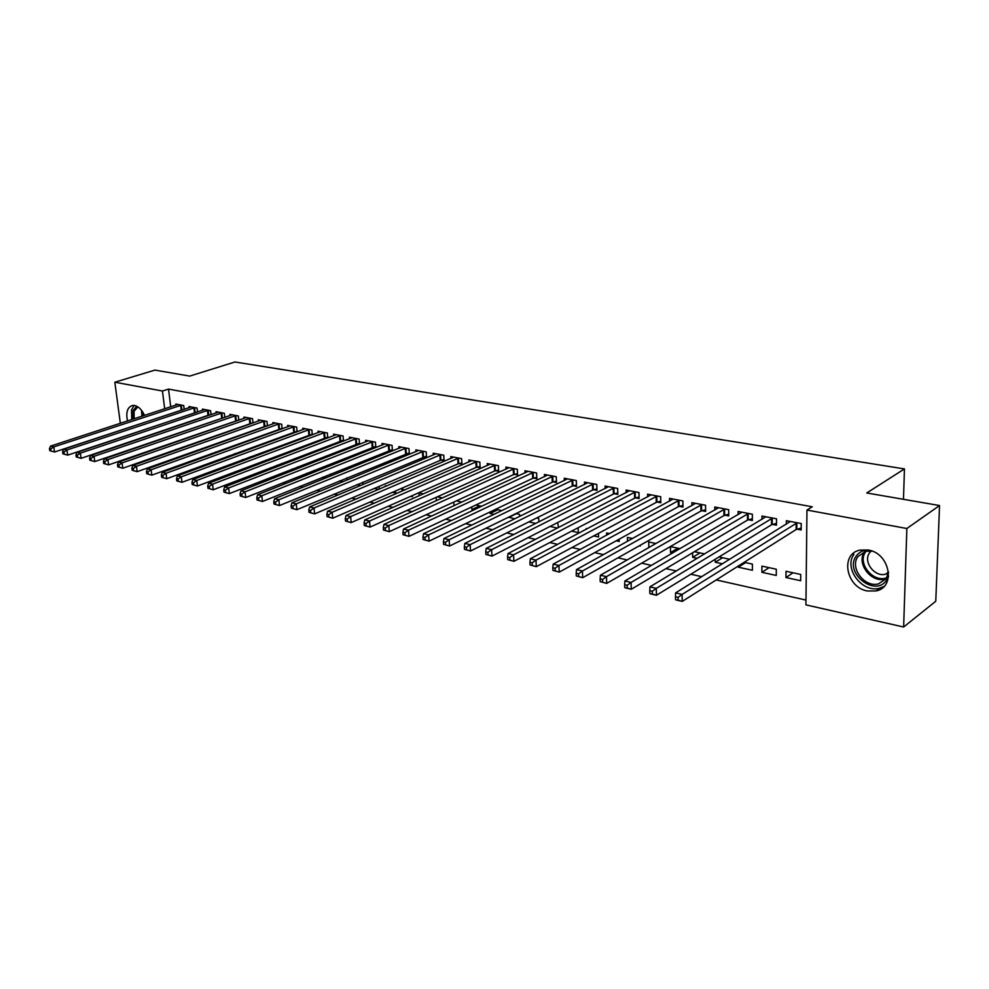<?xml version="1.0" encoding="UTF-8"?>
<svg xmlns="http://www.w3.org/2000/svg" width="989" height="989" viewBox="0 0 989 989"><rect width="100%" height="100%" fill="white"/><g stroke="black" fill="none" stroke-linecap="round" stroke-linejoin="round"><path stroke-width="1.48" d="M127.494 420.993C125.739 412.265 127.433 407.085 132.6 405.453L134.689 405.515C138.67 406.528 141.959 409.842 144.542 415.429M868.317 550.032C889.865 553.197 896.219 587.318 876.093 590.94L867.316 590.977C845.916 587.379 839.871 553.667 860.158 550.082L868.317 550.032M189.134 461.616L190.84 461.999M204.068 464.978L205.996 465.411M219.274 468.39L221.425 468.873M234.764 471.864L237.137 472.396M250.538 475.4L253.159 475.993M266.61 479.01L269.478 479.653M282.99 482.681L286.105 483.386M299.679 486.427L303.067 487.194M316.69 490.247L320.349 491.076M334.022 494.141L337.978 495.032M351.713 498.11L355.966 499.062M369.75 502.165L374.299 503.178M388.145 506.294L393.016 507.382M406.912 510.497L412.116 511.672M426.061 514.799L431.624 516.048M445.619 519.188L451.528 520.511M465.572 523.663L471.864 525.072M485.958 528.237L492.621 529.745M506.776 532.91L513.847 534.505M528.039 537.682L535.531 539.364M549.773 542.565L557.697 544.346M571.976 547.547L580.358 549.427M594.686 552.641L603.525 554.631M617.902 557.858L627.236 559.947M641.651 563.186L651.491 565.399M665.943 568.638L676.315 570.974M690.804 574.226L701.733 576.674M716.259 579.937L805.973 600.063M170.009 460.8L168.513 460.454M155.397 457.487L154.099 457.19M141.044 454.235L139.944 453.988M126.951 451.046L126.023 450.836M120.349 423.329L114.823 382.211L154.939 370.096L189.715 376.092L234.962 361.986L904.453 468.922L866.772 492.979L939.55 505.54L935.767 601.25L903.637 627.014L805.924 604.872L806.962 510.052L906.851 528.509L903.637 627.014M903.489 499.321L904.453 468.922M201.917 449.377L201.818 448.549M198.851 450.465L197.355 450.143M197.503 411.993L197.046 408.061L189.035 406.541L189.171 407.703M229.225 456.844L229.102 455.756M228.879 456.967L226.963 456.547M220.559 451.207L220.473 450.465L221.82 450.749M224.8 417.407L224.33 413.278L216.059 411.696L216.195 412.932M223.39 417.89L222.649 417.754M248.486 458.748L248.35 457.524M252.38 457.277L250.242 456.819M252.999 423.02L252.541 418.668L243.974 417.037L244.122 418.335M251.861 423.416L250.749 423.205M277.353 466.66L277.192 465.139M284.09 464.051L281.469 463.495M282.149 428.83L281.692 424.244L272.84 422.55L272.989 423.922M281.321 429.127L279.813 428.843M315.775 471.568L313.859 470.418M308.927 474.287L307.01 473.138M312.314 434.851L311.869 430.017L302.708 428.262L302.844 429.696M311.807 435.049L309.866 434.666M346.954 480.098L346.756 477.897M343.109 481.692L339.45 480.901M343.542 441.106L343.096 435.976L333.614 434.171L333.75 435.692M343.381 441.168L340.982 440.711M379.232 489.122L379.022 486.489M378.626 489.382L374.398 488.455M373.212 446.954L375.869 447.473L375.437 442.157L365.609 440.29L365.745 441.898M410.719 496.317L412.512 496.713L412.438 495.563M402.152 491.051L402.016 489.246L404.897 489.864M406.603 453.432L409.359 453.963L408.964 448.573L398.777 446.62L398.913 448.338M436.433 500.669L436.198 497.319M442.54 497.912L437.348 496.799M441.242 460.157L444.098 460.701L443.74 455.212L433.17 453.197L433.293 455.014M473.867 509.99L471.889 509.558L471.728 506.961M481.73 506.281L475.857 505.02M477.193 467.129L480.159 467.698L479.826 462.11L468.86 460.021L468.971 461.962M519.707 516.419L519.608 514.367L515.949 513.588M514.774 518.842L508.581 517.185M514.515 474.361L517.593 474.967L517.309 469.281L505.911 467.105L506.022 469.182M558.426 527.57L557.734 522.513M557.45 528.077L550.008 526.469M553.296 481.89L556.51 482.508L556.263 476.723L544.42 474.46L544.519 476.686M593.684 535.914L598.568 536.978L598.444 533.368M586.18 529.313L586.156 528.596L587.145 528.806M593.647 489.716L596.973 490.359L596.775 484.462L584.45 482.113L584.536 484.511M639.302 545.792L640.291 546.002L640.279 545.248M627.545 541.304L627.434 537.41L632.589 538.511M635.63 497.863L639.104 498.53L638.956 492.522L626.124 490.074L626.198 492.67M672.656 553.012L670.53 552.554L670.418 546.596L680.086 548.66M679.369 506.343L682.991 507.048L682.892 500.929L669.516 498.369L669.565 501.188M729.004 559.762L729.004 559.106L718.978 556.968M722.489 563.792L715.245 562.234L715.22 559.267M724.974 515.182L728.745 515.912L728.708 509.681L714.763 507.011L714.787 510.077M776.266 575.437L776.303 569.219L761.901 566.141L761.889 572.322L776.266 575.437M772.545 524.417L776.489 525.184L776.526 518.817L761.963 516.035L761.95 519.398M806.962 510.052L812.229 506.788L168.526 389.097L170.726 406.875M175.968 449.476L176.067 450.193M176.957 457.437L177.056 458.278M797.122 529.177L801.152 529.968L801.214 523.54L786.329 520.696L786.317 524.219M800.657 580.716L800.719 574.436L786.008 571.283L785.958 577.539L800.657 580.716M748.5 519.757L752.357 520.498L752.357 514.206L738.103 511.474L738.115 514.688M745.558 562.642L738.326 567.216L752.406 570.27L752.394 564.101L744.136 562.345M738.326 567.216L738.313 566.017M701.93 510.72L705.627 511.437L705.553 505.255L691.904 502.647L691.941 505.577M697.282 558.34L692.659 557.339L692.597 552.777M704.65 553.902L694.389 551.714M657.277 502.053L660.825 502.746L660.701 496.688L647.597 494.179L647.659 496.874M648.846 547.646L648.71 541.96L656.066 543.53M614.429 493.746L617.828 494.401L617.655 488.455L605.083 486.056L605.157 488.554M616.246 540.798L619.225 541.44L619.151 539.203M606.665 535.197L606.591 532.96L609.62 533.603M573.274 485.76L576.538 486.39L576.315 480.555L564.237 478.243L564.336 480.555M571.605 531.142L578.318 532.589L578.132 527.73M533.714 478.095L536.866 478.701L536.594 472.965L524.974 470.739L525.085 472.903M538.894 521.895L538.721 518.459L536.619 518.001M535.89 523.416L528.855 521.883M495.674 470.715L498.691 471.296L498.382 465.658L487.206 463.52L487.317 465.535M500.879 511.103L500.842 510.361L495.699 509.261M494.104 514.367L490.074 513.489L489.988 511.993M459.044 463.606L461.962 464.175L461.616 458.636L450.848 456.572L450.972 458.463M454.038 505.7L453.803 502.066M461.937 502.053L456.411 500.867M423.762 456.757L426.568 457.301L426.197 451.862L415.813 449.884L415.949 451.652M419.138 495.798L418.928 492.868L423.527 493.845M389.753 450.168L392.46 450.687L392.052 445.334L382.051 443.431L382.174 445.087M392.373 492.349L395.736 493.078L395.575 490.964M385.463 486.452L385.401 485.698L386.625 485.958M356.955 443.801L359.563 444.308L359.118 439.042L349.476 437.2L349.599 438.77M362.951 484.548L362.753 482.138M360.701 485.5L356.757 484.647M327.792 437.954L327.347 432.972L318.025 431.192L318.161 432.663M327.458 438.078L325.294 437.657M331.228 475.771L330.511 473.978M325.851 477.959L322.476 477.217M297.108 431.81L296.651 427.1L287.651 425.381L287.787 426.778M296.428 432.069L294.71 431.723M292.324 470.702L291.978 469.095M300.372 467.537L297.516 466.919M267.45 425.9L266.993 421.438L258.29 419.769L258.426 421.104M266.461 426.247L265.151 425.999M262.802 462.654L262.654 461.294M268.093 460.639L265.72 460.132M238.782 420.189L238.324 415.961L229.905 414.342L230.041 415.603M237.508 420.634L236.581 420.449M242.157 459.836L243.071 459.502M234.405 454.928L234.282 453.852M236.964 453.988L235.036 453.58M208.37 410.237L208.63 415.145L211.04 414.675L210.583 410.658L202.436 409.1L202.572 410.299M215.454 453.061L215.342 452.109M213.735 453.691L212.029 453.321M184.189 409.347L183.731 405.527L175.844 404.019L175.98 405.156M188.578 445.767L188.491 445.062M184.238 447.3L182.928 447.028M114.823 382.211L162.456 391.014L164.681 408.853M169.997 451.577L170.096 452.294M170.998 459.564L171.097 460.404M939.55 505.54L906.851 528.509M168.526 389.097L162.456 391.014M793.054 572.792L785.958 577.539M769.059 567.661L761.889 572.322M722.563 557.734L715.245 562.234M700.039 552.925L692.659 557.339M677.96 548.203L670.53 552.554M516.406 513.687L508.606 517.507M497.912 509.743L490.074 513.489M479.752 505.861L471.889 509.558M315.132 470.69L307.085 473.892M300.186 467.5L292.126 470.653M797.183 522.773L682.113 594.414L675.598 592.881L790.335 521.463M801.177 528.064L796.12 529.548L682.225 601.399L675.722 599.853L678.133 600.162L678.083 597.368L675.487 596.75L675.536 599.544M678.083 597.368L682.113 594.414L682.225 601.399L678.133 600.162M675.598 592.881L675.487 596.75M772.57 518.063L656.288 588.356L649.934 586.86L765.869 516.79M776.501 523.342L771.544 524.776L656.449 595.267L650.094 593.746L652.369 594.03L652.307 591.261L649.761 590.668L649.822 593.425M652.307 591.261L656.288 588.356L656.449 595.267L652.369 594.03M649.934 586.86L649.761 590.668M748.488 513.464L631.093 582.434L624.875 580.976L741.935 512.203M752.357 518.718L747.486 520.103L631.279 589.271L625.073 587.8L627.211 588.047L627.137 585.315L624.652 584.722L624.739 587.454M627.137 585.315L631.093 582.434L631.279 589.271L627.211 588.047M624.875 580.976L624.652 584.722M888.579 576.241L886.663 580.098C875.191 597.776 843.753 572.718 856.202 556.115C858.971 552.221 862.927 550.168 868.058 549.983M872.187 551.157L865.832 551.244L857.958 556.56C849.415 567.723 864.596 587.948 878.541 583.844L886.156 578.738L888.555 572.087M888.431 573.051L885.6 574.189C874.659 577.415 862.791 561.616 869.516 552.876L871.185 550.997M853.964 554.359C843.419 568.23 862.235 593.289 879.542 588.195L884.117 586.353M132.847 419.237L132.724 410.954L136.717 406.207M137.867 406.862L134.071 411.288L134.158 418.817M134.121 405.428L131.525 409.817L131.747 419.596M724.925 508.964L606.48 576.649L600.41 575.227L718.509 507.728M728.732 514.193L723.96 515.541L606.69 583.423L600.224 581.631L602.66 582.2L602.561 579.492L600.138 578.924L600.224 581.631M602.561 579.492L606.48 576.649L606.69 583.423L602.66 582.2M600.41 575.227L600.138 578.924M701.856 504.551L582.434 571.012L576.513 569.615L695.564 503.352M705.602 509.755L700.917 511.066L582.682 577.712L576.29 575.932L578.664 576.5L578.553 573.818L576.191 573.249L576.29 575.932M578.553 573.818L582.434 571.012L582.682 577.712L578.664 576.5M576.513 569.615L576.191 573.249M679.27 500.236L558.946 565.498L553.16 564.138L673.113 499.049M682.966 505.416L678.355 506.677L559.23 572.124L552.9 570.369L555.225 570.925L555.101 568.267L552.789 567.723L552.9 570.369M555.101 568.267L558.946 565.498L559.23 572.124L555.225 570.925M553.16 564.138L552.789 567.723M657.141 496.008L535.989 560.108L530.327 558.773L651.121 494.846M660.788 501.163L656.263 502.387L536.298 566.672L530.055 564.929L532.317 565.473L532.181 562.84L529.919 562.308L530.055 564.929M532.181 562.84L535.989 560.108L536.298 566.672L532.317 565.473M530.327 558.773L529.919 562.308M635.482 491.867L513.551 554.841L508.012 553.543L629.573 490.729M639.067 496.997L634.617 498.184L513.884 561.332L507.703 559.613L509.916 560.145L509.78 557.549L507.567 557.017L507.703 559.613M509.78 557.549L513.551 554.841L513.884 561.332L509.916 560.145M508.012 553.543L507.567 557.017M614.243 487.8L491.607 549.686L486.192 548.413L608.458 486.699M617.779 492.918L613.415 494.067L491.978 556.115L485.859 554.421L488.022 554.928L487.874 552.357L485.71 551.85L485.859 554.421M487.874 552.357L491.607 549.686L491.978 556.115L488.022 554.928M486.192 548.413L485.71 551.85M593.437 483.831L470.146 544.655L464.855 543.406L587.763 482.743M596.923 488.912L592.634 490.025L470.541 551.009L464.484 549.34L466.598 549.835L466.437 547.288L464.323 546.793L464.484 549.34M466.437 547.288L470.146 544.655L470.541 551.009L466.598 549.835M464.855 543.406L464.323 546.793M573.039 479.925L449.142 539.722L443.974 538.498L567.476 478.861M576.488 484.981L572.26 486.069L449.562 546.027L443.579 544.358L445.643 544.852L445.483 542.331L443.406 541.836L443.579 544.358M445.483 542.331L449.142 539.722L449.562 546.027L445.643 544.852M443.974 538.498L443.406 541.836M553.049 476.105L428.608 534.901L423.539 533.701L547.597 475.066M556.448 481.136L552.295 482.199L429.041 541.144L423.119 539.5L425.146 539.982L424.973 537.472L422.946 537.002L423.119 539.5M424.973 537.472L428.608 534.901L429.041 541.144L425.146 539.982M423.539 533.701L422.946 537.002M533.442 472.359L408.494 530.178L403.537 529.016L528.101 471.345M536.804 477.366L532.712 478.392L408.964 536.359L403.092 534.728L405.082 535.197L404.897 532.725L402.906 532.255L403.092 534.728M404.897 532.725L408.494 530.178L408.964 536.359L405.082 535.197M403.537 529.016L402.906 532.255M514.218 468.687L388.813 525.555L383.955 524.417L508.976 467.686M517.531 473.657L513.501 474.658L389.295 531.674L383.497 530.067L385.438 530.524L385.24 528.077L383.299 527.619L383.497 530.067M385.24 528.077L388.813 525.555L389.295 531.674L385.438 530.524M383.955 524.417L383.299 527.619M495.353 465.077L369.54 521.03L364.78 519.917L490.21 464.101M498.629 470.022L494.673 470.999L370.047 527.1L364.298 525.505L366.202 525.95L365.992 523.527L364.088 523.07L364.298 525.505M365.992 523.527L369.54 521.03L370.047 527.1L366.202 525.95M364.78 519.917L364.088 523.07M476.859 461.542L350.662 516.592L346.002 515.504L471.802 460.577M480.085 466.462L476.179 467.414L351.182 522.612L345.495 521.03L347.362 521.475L347.151 519.064L345.285 518.632L345.495 521.03M347.151 519.064L350.662 516.592L351.182 522.612L347.362 521.475M346.002 515.504L345.285 518.632M458.698 458.08L332.168 512.253L327.606 511.189L453.741 457.128M461.888 462.963L458.043 463.89L332.712 518.211L327.075 516.654L328.904 517.086L328.682 514.7L326.864 514.268L327.075 516.654M328.682 514.7L332.168 512.253L332.712 518.211L328.904 517.086M327.606 511.189L326.864 514.268M440.871 454.668L314.045 508L309.569 506.949L436.013 453.741M444.024 459.526L440.241 460.429L314.613 513.897L309.038 512.351L310.818 512.784L310.595 510.423L308.803 509.99L309.038 512.351M310.595 510.423L314.045 508L314.613 513.897L310.818 512.784M309.569 506.949L308.803 509.99M423.379 451.33L296.292 503.834L291.903 502.808L418.607 450.415M426.494 456.152L296.873 509.681L291.347 508.148L293.103 508.569L292.868 506.22L291.112 505.812L291.347 508.148M292.868 506.22L296.292 503.834L296.873 509.681L293.103 508.569M291.903 502.808L291.112 505.812M406.207 448.042L278.886 499.742L274.583 498.74L401.522 447.152M409.285 452.851L279.479 505.54L274.015 504.019L275.733 504.427L275.486 502.115L273.768 501.707L274.015 504.019M275.486 502.115L278.886 499.742L279.479 505.54L275.733 504.427M274.583 498.74L273.768 501.707M389.345 444.815L261.813 495.736L257.61 494.747L384.733 443.937M392.386 449.599L262.431 501.485L257.016 499.977L258.698 500.385L258.45 498.085L256.769 497.69L257.016 499.977M258.45 498.085L261.813 495.736L262.431 501.485L258.698 500.385M257.61 494.747L256.769 497.69M372.779 441.65L245.087 491.817L240.957 490.841L368.254 440.785M375.783 446.398L245.705 497.504L240.339 496.008L241.996 496.404L241.749 494.129L240.092 493.734L240.339 496.008M241.749 494.129L245.087 491.817L245.705 497.504L241.996 496.404M240.957 490.841L240.092 493.734M356.51 438.547L228.669 487.96L224.614 487.008L352.059 437.694M359.477 443.257L229.312 493.598L223.996 492.126L225.616 492.51L225.356 490.247L223.737 489.864L223.996 492.126M225.356 490.247L228.669 487.96L229.312 493.598L225.616 492.51M224.614 487.008L223.737 489.864M340.525 435.494L212.573 484.177L208.592 483.25L336.161 434.653M343.455 440.179L213.216 489.765L207.962 488.306L209.544 488.69L209.285 486.452L207.69 486.069L207.962 488.306M209.285 486.452L212.573 484.177L213.216 489.765L209.544 488.69M208.592 483.25L207.69 486.069M324.812 432.49L196.774 480.469L192.867 479.554L320.523 431.661M327.718 437.15L197.441 486.019L192.225 484.561L193.782 484.931L193.51 482.719L191.953 482.348L192.225 484.561M193.51 482.719L196.774 480.469L197.441 486.019L193.782 484.931M192.867 479.554L191.953 482.348M309.384 429.535L181.271 476.834L177.439 475.932L305.168 428.732M312.252 434.171L181.951 482.323L176.784 480.889L178.304 481.26L178.032 479.059L176.512 478.701L176.784 480.889M178.032 479.059L181.271 476.834L181.951 482.323L178.304 481.26M177.439 475.932L176.512 478.701M294.215 426.642L166.053 473.261L162.295 472.371L290.061 425.851M297.059 431.241L166.745 478.713L161.627 477.291L163.123 477.65L162.851 475.462L161.343 475.103L161.627 477.291M162.851 475.462L166.053 473.261L166.745 478.713L163.123 477.65M162.295 472.371L161.343 475.103M279.294 423.787L151.119 469.75L147.435 468.885L275.226 423.008M282.112 428.373L151.824 475.153L146.743 473.743L148.214 474.102L147.942 471.938L146.459 471.592L146.743 473.743M147.942 471.938L151.119 469.75L151.824 475.153L148.214 474.102M147.435 468.885L146.459 471.592M264.632 420.98L136.457 466.314L132.835 465.46L260.626 420.214M267.413 425.542L137.162 471.666L132.13 470.269L133.577 470.616L133.292 468.477L131.846 468.131L132.13 470.269M133.292 468.477L136.457 466.314L137.162 471.666L133.577 470.616M132.835 465.46L131.846 468.131M250.217 418.236L122.055 462.926L118.495 462.098L246.273 417.482M252.974 422.76L122.772 468.242L117.79 466.857L119.212 467.204L118.915 465.077L117.493 464.731L117.79 466.857M118.915 465.077L122.055 462.926L122.772 468.242L119.212 467.204M118.495 462.098L117.493 464.731M236.037 415.516L107.912 459.613L104.414 458.785L232.168 414.774M238.757 420.016L108.642 464.879L103.697 463.507L105.094 463.841L104.797 461.727L103.4 461.406L103.697 463.507M104.797 461.727L107.912 459.613L108.642 464.879L105.094 463.841M104.414 458.785L103.4 461.406M222.092 412.858L94.017 456.349L90.58 455.546L218.285 412.129M224.787 417.321L94.759 461.579L89.851 460.219L91.223 460.54L90.926 458.451L89.554 458.13L89.851 460.219M90.926 458.451L94.017 456.349L94.759 461.579L91.223 460.54M90.58 455.546L89.554 458.13M208.073 410.287L80.369 453.147L76.994 452.344L204.624 409.52M208.63 415.145L81.11 458.327L76.252 456.98L77.599 457.301L77.303 455.224L75.955 454.903L76.252 456.98M77.303 455.224L80.369 453.147L81.11 458.327L77.599 457.301M76.994 452.344L75.955 454.903M194.87 407.653L66.955 449.995L63.642 449.216L191.186 406.949M196.935 412.19L67.709 455.138L62.888 453.803L64.211 454.112L63.914 452.06L62.591 451.738L62.888 453.803M63.914 452.06L66.955 449.995L67.709 455.138L64.211 454.112M63.642 449.216L62.591 451.738M181.593 405.119L53.777 446.904L50.513 446.138L177.958 404.414M183.039 409.73L54.531 451.998L49.759 450.675L51.057 450.984L50.748 448.944L49.45 448.635L49.759 450.675M50.748 448.944L53.777 446.904L54.531 451.998L51.057 450.984M50.513 446.138L49.45 448.635M796.837 522.86L796.788 529.276M796.17 523.132L796.12 529.548M772.236 518.162L772.211 524.504M771.556 518.421L771.544 524.776M748.154 513.551L748.166 519.843M747.474 513.81L747.486 520.103M886.144 578.75L885.019 579.072C871.111 583.189 856.017 563.1 864.534 551.973L864.881 551.503M866.141 551.182L865.61 551.899C856.919 563.223 873.398 583.349 886.836 577.663M141.922 416.282L141.538 410.324M142.416 411.535L142.873 415.961M724.591 509.051L724.628 515.269M723.911 509.31L723.96 515.541M701.522 504.637L701.597 510.806M700.842 504.897L700.917 511.066M678.936 500.323L679.035 506.43M678.256 500.57L678.355 506.677M656.807 496.082L656.943 502.14M656.127 496.33L656.263 502.387M635.148 491.941L635.297 497.937M634.468 492.188L634.617 498.184M613.909 487.886L614.095 493.82M613.229 488.121L613.415 494.067M593.103 483.905L593.313 489.79M592.423 484.14L592.634 490.025M572.718 480.011L572.94 485.846M572.038 480.246L572.26 486.069M552.727 476.191L552.975 481.964M552.035 476.414L552.295 482.199M533.12 472.433L533.392 478.169M532.441 472.668L532.712 478.392M513.897 468.761L514.181 474.436M513.217 468.984L513.501 474.658M495.032 465.151L495.353 470.789M494.352 465.374L494.673 470.999M476.537 461.616L476.859 467.204M475.845 461.838L476.179 467.414M458.377 458.142L458.723 463.68M457.697 458.364L458.043 463.89M440.55 454.742L440.921 460.219M439.87 454.952L440.241 460.429M423.057 451.392L423.453 456.831M422.39 451.602L422.773 457.042M405.886 448.116L406.294 453.506M405.206 448.314L405.614 453.704M389.023 444.889L389.443 450.23M388.343 445.087L388.764 450.44M372.457 441.724L372.89 447.028M371.79 441.922L372.223 447.226M356.188 438.609L356.646 443.876M355.521 438.807L355.966 444.061M340.216 435.556L340.673 440.773M339.536 435.741L339.993 440.958M324.503 432.552L324.973 437.731M323.836 432.737L324.305 437.917M309.075 429.597L309.557 434.74M308.395 429.782L308.889 434.925M293.906 426.704L294.401 431.797M293.238 426.889L293.733 431.983M278.997 423.848L279.504 428.905M278.317 424.034L278.836 429.09M264.335 421.042L264.854 426.061M263.667 421.227L264.187 426.234M249.908 418.285L250.44 423.267M249.253 418.471L249.784 423.44M235.741 415.578L236.272 420.51M235.073 415.751L235.617 420.696M221.796 412.92L222.34 417.815M221.128 413.081L221.684 417.988M207.406 410.46L207.974 415.318M194.573 407.715L195.142 412.537M193.918 407.876L194.487 412.697M181.296 405.169L181.877 409.953M180.641 405.342L181.222 410.126M876.093 590.94L879.889 588.109M886.181 578.701L878.541 583.844M885.6 574.189L888.555 572.013"/></g></svg>
